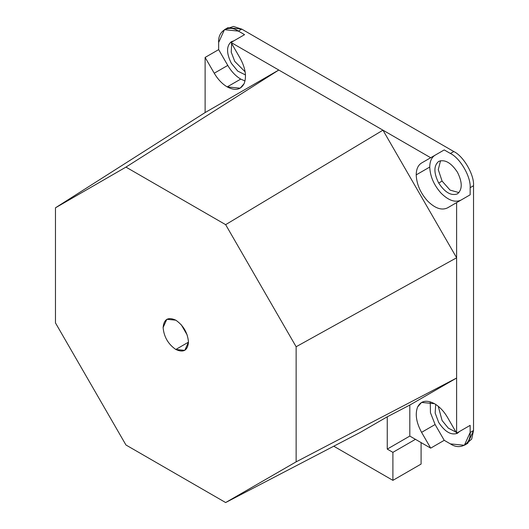 <?xml version="1.0" encoding="UTF-8"?>
<svg xmlns="http://www.w3.org/2000/svg" width="529" height="529" viewBox="0 0 529 529"><rect width="100%" height="100%" fill="white"/><g stroke="black" fill="none" stroke-linecap="round" stroke-linejoin="round"><path stroke-width="0.79" d="M434.534 403.7L421.58 402.417L417.606 406.986C414.941 414.048 416.263 422.506 421.58 432.338L435.109 424.529L430.461 412.726L430.249 401.809L430.461 412.726L435.109 424.529L444.228 440.32L435.109 424.529L421.58 432.338C416.263 422.506 414.941 414.048 417.606 406.986C420.991 400.684 426.632 399.587 434.534 403.7C439.566 406.695 443.884 411.251 447.494 417.374L456.613 433.172L456.613 378.043L296.134 461.85L225.645 502.55L125.955 444.995L55.472 322.908L55.472 207.804L205.12 112.558L278.783 70.026L231.041 42.465L240.159 58.256C245.469 68.096 246.792 76.546 244.133 83.615C246.792 76.546 245.469 68.096 240.159 58.256L231.041 42.465L244.57 34.649L238.394 31.085C228.627 24.427 217.776 30.695 218.656 42.479L218.656 49.614L227.774 65.411L214.238 73.22C217.855 79.35 222.173 83.906 227.199 86.901L240.159 88.184L244.133 83.615C240.748 89.917 235.101 91.014 227.199 86.901L240.735 79.092L227.199 86.901C222.173 83.906 217.855 79.35 214.238 73.22L205.12 57.43L214.238 73.22L227.774 65.411C231.385 71.534 235.703 76.097 240.735 79.092C235.703 76.097 231.385 71.534 227.774 65.411L218.656 49.614L205.12 57.43L205.12 112.558L205.12 57.43L218.656 49.614L218.656 42.479L224.435 29.703L238.394 31.085L241.773 29.128L227.82 27.746L226.233 28.903L233.448 26.45L241.773 29.128L238.394 31.085L244.57 34.649L231.041 42.465L278.783 70.026L205.12 112.558L55.472 207.804L125.955 167.104L278.783 70.026L125.955 167.104L225.645 224.66L296.134 346.746L456.613 257.755L456.613 378.043L409.81 405.062L387.254 416.799L387.254 449.101L392.895 452.355L392.895 480.352L421.091 464.072L421.091 442.588L421.091 464.072L392.895 480.352L392.895 452.355L387.254 449.101L409.81 436.075L415.45 439.334L392.895 452.355L415.45 439.334L430.699 448.136L421.58 432.338L430.699 448.136L444.228 440.32L450.41 443.891C460.177 450.549 471.028 444.281 470.149 432.497L473.528 430.54L473.528 185.719L470.149 187.676C471.028 176.911 460.177 158.111 450.41 153.489L444.228 149.925L421.58 162.998C418.082 165.154 416.29 169.108 416.211 174.868C416.601 184.218 420.37 192.906 427.525 200.947C434.977 208.327 441.629 210.641 447.494 207.89L447.494 207.89C441.629 210.641 434.977 208.327 427.525 200.947C420.37 192.906 416.601 184.218 416.211 174.868L429.746 167.052L416.211 174.868C416.29 169.108 418.082 165.154 421.58 162.998L435.109 155.189C431.611 157.338 429.826 161.292 429.746 167.052C429.826 161.292 431.611 157.338 435.109 155.189L444.228 149.925L430.699 157.735L382.956 130.174L456.613 257.755L456.613 202.627L447.494 207.89L470.149 194.811L470.149 187.676L470.149 194.811L456.613 202.627L456.613 257.755L382.956 130.174L225.645 224.66L382.956 130.174L278.783 70.026L430.699 157.735L444.228 149.925L450.41 153.489L453.796 151.539L241.773 29.128L453.796 151.539L450.41 153.489C460.177 158.111 471.028 176.911 470.149 187.676L473.528 185.719C474.414 174.954 463.556 156.154 453.796 151.539C463.556 156.154 474.414 174.954 473.528 185.719L473.528 430.54L470.149 432.497L470.149 425.356L470.149 432.497L464.369 445.273L450.41 443.891L444.228 440.32L430.699 448.136L409.81 436.075L387.254 449.101L387.254 416.799L360.07 432.497L225.645 502.55L360.07 432.497L387.254 416.799L409.81 405.062L456.613 378.043L456.613 433.172L470.149 425.356L456.613 433.172L447.494 417.374C443.884 411.251 439.566 406.695 434.534 403.7M461.03 200.074C455.165 202.825 448.506 200.511 441.054 193.131C433.906 185.097 430.137 176.402 429.746 167.052C430.137 176.402 433.906 185.097 441.054 193.131C448.506 200.511 455.165 202.825 461.03 200.074M245.02 80.977L240.735 79.092L245.02 80.977M233.772 40.892L231.365 41.698C226.306 45.99 226.306 53.204 231.365 63.335L237.746 71.111L245.489 74.953L237.746 71.111L231.365 63.335C226.306 53.204 226.306 45.99 231.365 41.698L233.772 40.892M435.704 404.414L435.162 413.043L438.7 422.453C444.949 431.895 451.191 435.506 457.44 433.277L459.344 431.591L457.44 433.277C451.191 435.506 444.949 431.895 438.7 422.453L435.162 413.043L435.704 404.414M458.98 432.034L458.418 432.133L458.98 432.034M455.991 432.087L448.347 428.173L442.085 420.502L438.243 406.272L442.085 420.502L448.347 428.173L455.991 432.087M442.085 181.09L438.7 183.041C444.949 192.483 451.191 196.094 457.44 193.859L457.44 193.859C462.491 189.567 462.491 182.353 457.44 172.223C451.191 162.78 444.949 159.169 438.7 161.405L438.7 161.405C433.648 165.696 433.648 172.91 438.7 183.041L442.085 181.09L438.27 169.637L440.545 160.69L438.27 169.637L442.085 181.09L450.093 190.116L458.98 192.616L450.093 190.116L442.085 181.09M188.489 342.151L175.8 349.477L184.773 350.363L188.489 342.151C187.683 332.853 183.451 325.527 175.8 320.177L166.827 319.291L163.111 327.504C163.917 336.801 168.149 344.128 175.8 349.477L188.489 342.151C187.683 350.522 183.451 352.962 175.8 349.477C168.149 344.128 163.917 336.801 163.111 327.504C163.917 319.132 168.149 316.692 175.8 320.177C183.451 325.527 187.683 332.853 188.489 342.151M187.246 335.122L181.268 324.766L187.246 335.122M245.145 71.825L234.744 61.384L231.233 52.126L231.662 43.55L231.233 52.126L234.744 61.384L245.145 71.825M232.839 41.427L233.21 40.991L232.839 41.427M409.81 436.075L409.81 405.062L409.81 436.075M333.759 446.212L392.895 480.352L333.759 446.212M457.44 172.223C462.491 182.353 462.491 189.567 457.44 193.859C451.191 196.094 444.949 192.483 438.7 183.041C433.648 172.91 433.648 165.696 438.7 161.405C444.949 159.169 451.191 162.78 457.44 172.223M296.134 346.746L296.134 461.85L456.613 378.043L456.613 257.755L296.134 346.746L225.645 224.66L125.955 167.104L55.472 207.804L55.472 322.908L125.955 444.995L225.645 502.55L296.134 461.85L296.134 346.746M464.369 445.273L467.748 443.322L473.528 430.54L471.689 439.096L465.956 444.115M224.435 29.703L227.82 27.746"/></g></svg>
